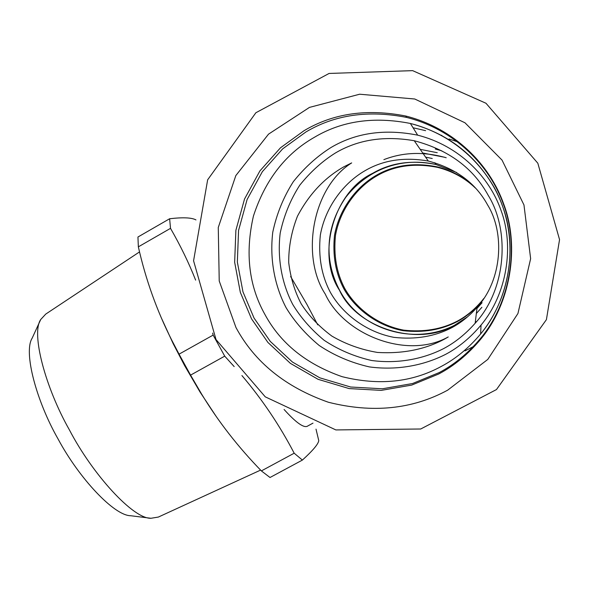 <?xml version="1.0" encoding="UTF-8"?>
<svg xmlns="http://www.w3.org/2000/svg" width="589" height="589" viewBox="0 0 589 589"><rect width="100%" height="100%" fill="white"/><g stroke="black" fill="none" stroke-linecap="round" stroke-linejoin="round"><path stroke-width="0.88" d="M306.854 304.292L290.627 276.528L306.854 304.292L317.736 324.848L306.854 304.292M325.246 294.058C300.773 256.797 311.934 187.714 351.677 162.903L344.101 166.672C324.642 177.664 309.092 194.186 297.445 216.237C291.526 231.389 288.61 246.82 288.713 262.532C290.561 277.772 294.743 291.584 301.259 303.968C308.967 315.94 319.164 326.645 331.85 336.076C345.839 344.234 361.064 349.689 377.527 352.45C402.935 353.908 425.339 349.417 444.739 338.977L448.244 336.945C407.286 360.019 343.829 334.788 325.246 294.058M483.746 298.542L482.207 300.493C474.763 309.38 466.488 316.249 457.381 321.101C441.603 329.325 423.697 332.336 403.656 330.134C377.623 325.216 355.815 308.121 344.793 288.529C336.569 273.031 333.47 255.309 335.487 235.372C340.155 209.397 357.089 187.265 376.769 175.912C394.365 165.612 414.715 162.785 437.811 167.423C452.521 171.237 465.067 178.121 475.441 188.075M451.881 327.639C434.844 336.503 415.517 339.743 393.901 337.35C365.813 332.027 342.297 313.554 330.407 292.409C321.535 275.681 318.178 256.554 320.342 235.026C325.364 206.989 343.601 183.083 364.834 170.803C383.056 160.098 404.216 156.843 428.299 161.047C455.871 168.402 475.64 183.039 487.611 204.95C504.869 232.736 502.41 279.812 477.097 307.289C469.426 315.976 461.018 322.757 451.881 327.639M425.597 157.13L432.245 158.5M481.89 307.281L476.339 313.495M481.758 301.406C474.359 310.094 466.171 316.83 457.197 321.616C441.316 329.892 423.292 332.925 403.126 330.709C376.923 325.761 354.968 308.548 343.88 288.824C335.597 273.23 332.476 255.39 334.508 235.32C339.205 209.176 356.242 186.897 376.054 175.463C393.769 165.097 414.244 162.247 437.494 166.923C451.145 170.42 462.991 176.626 473.033 185.55M443.708 348.555C423.167 359.084 397.759 364.009 371.578 360.49C354.328 356.566 338.506 349.822 324.119 340.273C311.125 329.487 300.67 317.545 292.755 304.454C282.227 284.296 277.058 259.219 280.195 233.097C283.854 215.817 290.362 199.877 299.705 185.27C310.337 172.01 322.198 161.268 335.288 153.059C357.913 139.659 384.234 135.551 414.251 140.734C448.634 149.849 473.313 168.093 488.281 195.467C509.846 230.189 506.746 289.03 475.154 323.243C465.575 334.066 455.098 342.503 443.708 348.555M438.724 373.993L411.74 385.073L381.23 390.382L349.159 388.585L318.038 379.301L290.362 363.339L267.921 342.459L251.532 318.848L240.334 292.372L234.658 262.245L235.88 230.314L244.523 199.03L259.926 170.898L280.445 147.832L303.939 130.765C333.116 113.346 367.05 108.428 405.733 116.018C454.318 128.247 490.019 164.743 503.845 204.42C519.689 246.541 511.046 303.144 480.352 339.639C467.835 354.504 453.957 365.96 438.724 373.993M445.667 354.328C423.925 365.452 397.052 370.643 369.369 366.903C351.132 362.736 334.412 355.601 319.209 345.493C305.47 334.088 294.419 321.469 286.055 307.627C274.93 286.313 269.467 259.808 272.766 232.184C276.631 213.925 283.5 197.065 293.374 181.611C304.601 167.585 317.14 156.225 330.981 147.522C355.881 132.768 384.779 128.645 417.675 135.161C458.971 145.616 489.245 176.604 500.981 210.266C514.411 245.996 507.107 294.014 481.044 325.062C470.412 337.711 458.617 347.466 445.667 354.328M439.232 372.565L412.543 383.527L382.357 388.784L350.624 387.01L319.842 377.836L292.453 362.044L270.255 341.392L254.036 318.038L242.962 291.842L237.345 262.039L238.56 230.446L247.108 199.502L262.355 171.679L282.661 148.862L305.905 131.98C334.773 114.759 368.339 109.9 406.601 117.41C454.656 129.514 489.96 165.605 503.639 204.847C519.299 246.496 510.759 302.481 480.403 338.579C468.019 353.282 454.296 364.613 439.232 372.565M212.629 333.079L213.144 335.097L179.056 354.158L171.841 340.339C156.924 310.882 145.755 279.716 138.349 246.843L170.508 228.355C180.543 245.804 188.914 263.055 195.629 280.121M195.968 219.918C191.661 217.584 182.885 217.201 169.632 218.755L137.944 237.014L138.349 246.843M241.917 375.554C262.23 399.452 279.65 425.332 294.183 453.206L261.376 470.906C238.081 446.963 218.166 421.378 201.644 394.144L190.564 375.127L224.718 356.146L234.179 366.594M261.376 470.906L270.012 477.502L302.385 460.083C312.884 450.533 318.34 444.047 318.759 440.601L316.013 429.145M179.056 354.158L190.564 375.127M161.592 318.435L173.137 343.571L184.556 365.511L199.943 391.869L215.861 415.952M294.183 453.206L302.385 460.083M169.632 218.755L170.508 228.355M284.089 409.48C296.473 423.189 304.425 428.652 307.944 425.876L312.995 423.138M213.144 335.097L224.718 356.146M260.603 470.096L158.36 517.061L150.983 518.276C133.305 519.086 92.628 474.498 69.436 429.955C45.471 387.798 30.878 333.499 40.737 319.488L45.773 314.07L139.549 251.893M40.737 319.488L32.174 338.145C23.221 352.119 36.481 401.3 58.142 439.114C79.066 478.209 114.089 515.655 130.648 515.728L150.983 518.276M437.237 152.706L420.215 149.348L437.237 152.706M422.733 152.993L444.864 157.307L422.74 153.007M467.637 316.749L456.328 324.097C420.244 347.701 356.801 328.949 339.478 290.259C315.947 254.993 333.705 191.454 372.631 173.343C390.89 162.645 412.013 159.7 435.993 164.515L456.718 172.54M482.104 302.702L476.95 308.481L482.104 302.702M383.866 159.641C403.332 152.087 424.109 151.461 446.212 157.749M425.589 130.655L413.051 127.754M441.22 135.212L441.927 135.529M447.684 390.154C412.359 409.34 372.587 413.368 328.36 402.243C285.474 387.128 254.684 362.22 235.975 327.536L219.226 280.997L218.269 227.487L235.821 175.596L268.532 134.145L309.475 107.397L359.651 94.218L414.752 99.004L464.986 122.792L502.042 160.105L523.967 204.95L530.637 258.681L517.937 313.51L487.795 359.408L447.684 390.154M264.932 314.489C248.852 285.827 245.009 253.02 253.425 216.067C265.197 179.984 285.532 153.722 314.445 137.274C341.966 120.892 373.941 116.291 410.378 123.462C456.129 135.006 489.717 169.36 502.734 206.695C517.635 246.327 509.514 299.587 480.624 333.97C468.837 347.974 455.768 358.767 441.426 366.351C412.079 382.394 378.963 385.832 342.069 376.666C306.28 364.149 280.563 343.424 264.932 314.489M441.846 150.865L435.278 148.995M465.045 350.867L473.284 346.619M457.874 141.92L449.083 138.997M476.759 321.336L475.235 322.595M434.881 162.726L435.993 164.515C404.098 157.256 369.553 166.967 345.772 197.3C323.817 229.533 325.224 262.944 339.61 290.259C362.868 335.119 427.747 348.99 467.784 316.624M437.494 166.923L437.811 167.423M475.154 323.243L477.097 307.289M428.299 161.047L414.251 140.734M216.023 339.566L193.575 260.772L207.652 179.807L255.876 112.742L329.082 73.448L412.646 70.643L485.977 103.252L537.823 163.212L559.55 239.613L546.415 319.636L496.475 389.557L420.715 428.998L335.855 429.926L265.264 396.846L216.023 339.566M481.044 325.062L480.624 333.97C513.829 293.616 519.616 233.273 494.046 187.155C474.786 154.281 446.896 133.048 410.378 123.462L417.675 135.161M405.733 116.018L406.601 117.41M480.352 339.639L480.403 338.579M171.841 340.339L173.137 343.571M201.644 394.144L199.943 391.869"/></g></svg>
